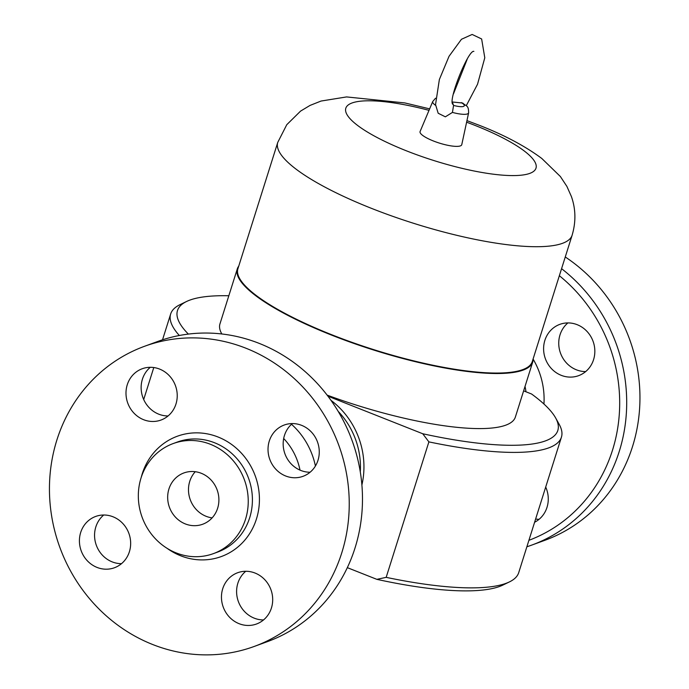 <?xml version="1.0" encoding="UTF-8"?>
<svg xmlns="http://www.w3.org/2000/svg" width="689" height="689" viewBox="0 0 689 689"><rect width="100%" height="100%" fill="white"/><g stroke="black" fill="none" stroke-linecap="round" stroke-linejoin="round"><path stroke-width="1.03" d="M565.264 256.98A159.788 148.523 69.9 0 1 639.53 409.585A159.788 148.523 69.9 0 1 544.904 540.288M567.908 322.917A27.319 25.39 -110.1 0 0 559.201 348.35A27.319 25.39 -110.1 0 0 576.383 369.804A27.319 25.39 -110.1 0 0 585.676 371.578M535.62 519.05A27.319 25.39 -110.1 0 0 539.108 519.282M559.356 275.721A154.327 143.45 69.9 0 1 618.644 421.237A154.327 143.45 69.9 0 1 528.919 540.305M526.878 546.773A159.788 148.523 -110.1 0 0 531.65 545.128A159.788 148.523 -110.1 0 0 625.741 420.35A159.788 148.523 -110.1 0 0 561.578 268.676M545.705 487.054A27.319 25.39 69.9 0 1 534.604 522.253M561.234 375.333A27.319 25.39 69.9 0 1 543.612 349.512A27.319 25.39 69.9 0 1 559.847 324.355A27.319 25.39 69.9 0 1 593.065 341.296A27.319 25.39 69.9 0 1 578.596 375.669A27.319 25.39 69.9 0 1 561.234 375.333M210.412 444.284A58.591 54.457 69.9 0 1 248.221 499.663A58.591 54.457 69.9 0 1 213.383 553.629A58.591 54.457 69.9 0 1 142.132 517.275A58.591 54.457 69.9 0 1 173.189 443.561A58.591 54.457 69.9 0 1 210.412 444.284M185.307 523.916A27.319 25.39 69.9 0 1 167.677 498.095A27.319 25.39 69.9 0 1 183.911 472.938A27.319 25.39 69.9 0 1 217.13 489.888A27.319 25.39 69.9 0 1 202.661 524.251A27.319 25.39 69.9 0 1 185.307 523.916M291.507 424.286A72.388 67.281 69.9 0 1 315.416 466.014M283.679 438.505A60.089 55.852 69.9 0 1 299.999 470.122M466.272 105.71L477.529 84.239L484.789 57.781L481.637 38.972L472.146 34.45L461.441 39.29L449.047 56.283L439.367 79.511L435.543 104.59L438.178 113.246L445.361 116.829L452.44 112.41L453.569 105.417L452.32 101.981L462.75 103.057M452.44 112.41A18.818 4.427 17.5 0 0 468.623 112.841L461.768 144.647A21.85 5.142 -162.5 0 1 439.358 143.088A21.85 5.142 -162.5 0 1 420.101 131.504L432.735 101.524A18.818 4.427 17.5 0 0 435.62 105.365M277.745 142.416A154.327 36.293 -162.5 0 0 414.02 223.434A154.327 36.293 -162.5 0 0 572.12 235.233L532.278 361.579A154.327 36.293 -162.5 0 1 374.187 349.779A154.327 36.293 -162.5 0 1 237.912 268.762L277.745 142.416L286.762 124.709L300.568 111.11L310.041 105.417L321.04 101.05L346.593 96.925L404.822 102.928L429.635 108.871M386.176 577.348L428.885 441.882A204.857 48.17 17.5 0 0 561.432 437.162L518.722 572.628A204.857 48.17 -162.5 0 1 509.412 581.912A204.857 48.17 -162.5 0 1 386.176 577.348L376.84 579.346A199.397 46.886 17.5 0 0 502.858 585.082L509.412 581.912M347.325 567.65L376.84 579.346M523.623 390.852L531.572 394.005A199.397 46.886 -162.5 0 1 555.584 417.853A199.397 46.886 -162.5 0 1 422.745 433.751L428.885 441.882M422.745 433.751L327.955 396.201M561.432 437.162A204.857 48.17 17.5 0 0 559.132 424.217L555.584 417.853M188.373 334.087A199.397 46.886 -162.5 0 1 186.547 301.498A199.397 46.886 -162.5 0 1 228.826 295.762M533.122 358.917A154.879 36.414 -162.5 0 1 532.726 362.001L515.363 417.069A154.879 36.414 -162.5 0 1 327.129 395.116M221.832 333.976A154.879 36.414 -162.5 0 1 219.946 323.925L237.309 268.856A154.879 36.414 -162.5 0 1 238.747 266.1M186.547 301.498L179.984 304.676A204.857 48.17 17.5 0 0 170.674 313.96A204.857 48.17 17.5 0 0 179.338 335.5M532.726 362.001A154.879 36.414 -162.5 0 1 374.067 350.158A154.879 36.414 -162.5 0 1 237.309 268.856M292.334 423.571A27.319 25.39 -110.1 0 0 283.627 448.995A27.319 25.39 -110.1 0 0 300.8 470.449A27.319 25.39 -110.1 0 0 310.102 472.232M285.659 475.987A27.319 25.39 69.9 0 1 268.03 450.167A27.319 25.39 69.9 0 1 284.273 425.01A27.319 25.39 69.9 0 1 317.491 441.95A27.319 25.39 69.9 0 1 303.014 476.323A27.319 25.39 69.9 0 1 285.659 475.987M245.758 571.276A27.319 25.39 -110.1 0 0 237.869 583.195A27.319 25.39 -110.1 0 0 263.534 619.936M222.728 588.725A27.319 25.39 69.9 0 1 237.705 572.714A27.319 25.39 69.9 0 1 270.923 589.663A27.319 25.39 69.9 0 1 256.446 624.027A27.319 25.39 69.9 0 1 229.489 617.172A27.319 25.39 69.9 0 1 222.728 588.725M103.72 515.01A27.319 25.39 -110.1 0 0 96.331 545.283A27.319 25.39 -110.1 0 0 121.497 563.662M113.022 516.784A27.319 25.39 69.9 0 1 130.652 542.596A27.319 25.39 69.9 0 1 114.408 567.762A27.319 25.39 69.9 0 1 81.19 550.812A27.319 25.39 69.9 0 1 95.668 516.449A27.319 25.39 69.9 0 1 113.022 516.784M150.297 367.297A27.319 25.39 -110.1 0 0 142.907 397.57A27.319 25.39 -110.1 0 0 168.064 415.958M175.962 404.038A27.319 25.39 69.9 0 1 160.985 420.049A27.319 25.39 69.9 0 1 127.766 403.108A27.319 25.39 69.9 0 1 142.244 368.736A27.319 25.39 69.9 0 1 169.201 375.591A27.319 25.39 69.9 0 1 175.962 404.038M246.042 348.264A159.788 148.523 69.9 0 1 349.177 499.292A159.788 148.523 69.9 0 1 254.163 646.471A159.788 148.523 69.9 0 1 59.831 547.342A159.788 148.523 69.9 0 1 144.526 346.291A159.788 148.523 69.9 0 1 246.042 348.264M144.526 346.291L157.772 341.451A159.788 148.523 69.9 0 1 259.297 343.423A159.788 148.523 69.9 0 1 362.423 494.452A159.788 148.523 69.9 0 1 267.41 641.64L254.163 646.471M195.263 471.707A27.319 25.39 -110.1 0 0 206.123 516.311A27.319 25.39 -110.1 0 0 212.126 517.878M543.948 404.03A73.749 68.547 -110.1 0 0 533.131 359.141M525.027 386.408A60.089 55.852 69.9 0 1 525.983 391.791M338.17 411.35A75.799 70.45 69.9 0 1 360.295 471.922M461.311 102.592A12.566 2.954 -162.5 0 1 463.516 106.416A12.566 2.954 -162.5 0 1 453.569 105.417M466.608 122.194A99.698 23.443 -162.5 0 1 475.444 125.57A99.698 23.443 -162.5 0 1 512.005 175.583A99.698 23.443 -162.5 0 1 356.48 124.571A99.698 23.443 -162.5 0 1 429.014 110.343M361.897 484.978A78.529 72.991 -110.1 0 0 330.978 400.335M173.189 443.561L177.349 442.037A58.591 54.457 69.9 0 1 214.572 442.76A58.591 54.457 69.9 0 1 252.389 498.138A58.591 54.457 69.9 0 1 217.552 552.104L213.383 553.629M167.1 548.332A64.051 59.538 -110.1 0 0 253.664 526.215A64.051 59.538 -110.1 0 0 218.06 437.007A64.051 59.538 -110.1 0 0 141.211 477.443M544.878 540.297L531.632 545.128M462.681 103.014C466.599 106.735 468.563 105.004 468.623 112.841M435.543 98.234L432.735 101.524M453.474 93.885L467.125 59.435M473.886 51.391C468.434 49.341 447.583 101.102 452.897 104.375L452.897 104.375M572.12 235.233C576.047 221.91 575.797 209 571.388 196.494L566.892 186.4L560.381 176.522L541.821 158.487C525.259 146.163 504.52 135.147 479.596 125.415L466.944 120.627M143.7 399.525L153.785 367.538M162.526 339.815L170.674 313.96"/></g></svg>
